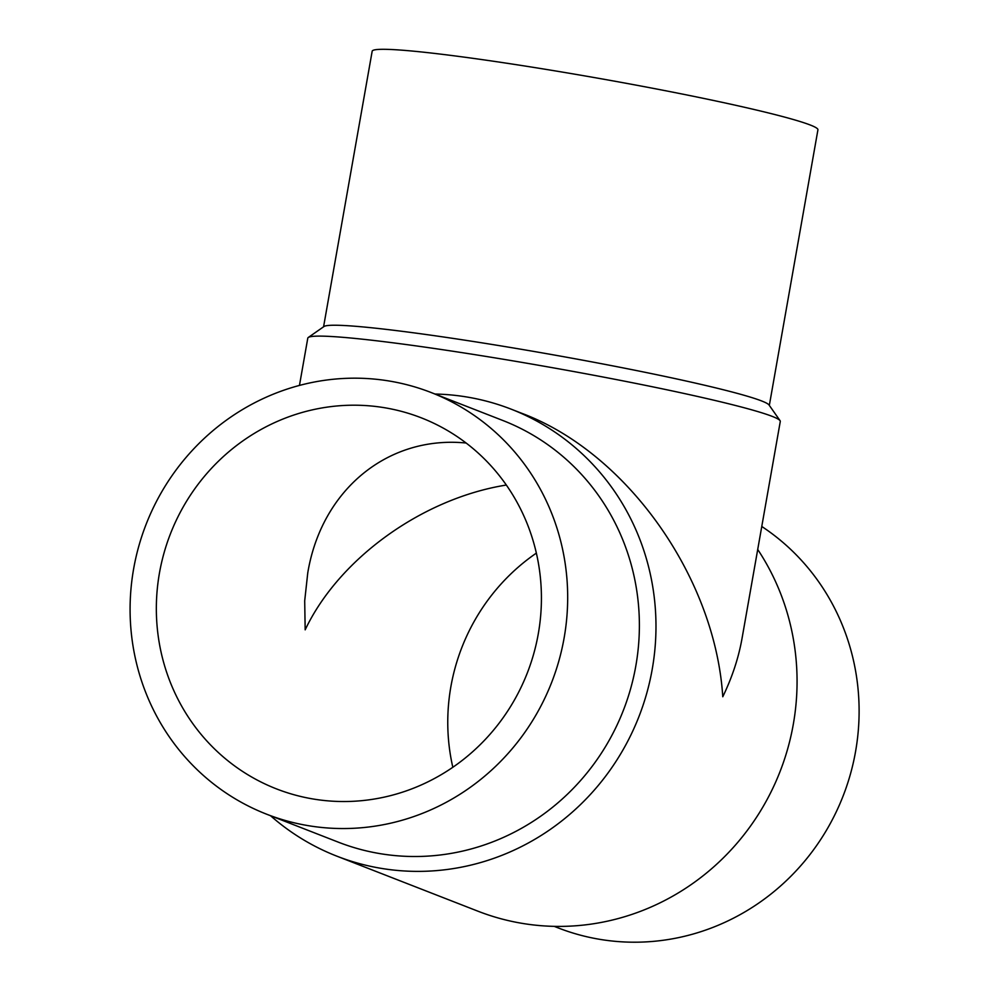 <?xml version="1.0" encoding="UTF-8"?>
<svg xmlns="http://www.w3.org/2000/svg" width="989" height="989" viewBox="0 0 989 989"><rect width="100%" height="100%" fill="white"/><g stroke="black" fill="none" stroke-linecap="round" stroke-linejoin="round"><path stroke-width="1.48" d="M383.411 407.542A199.16 191.52 111.3 0 1 421.252 417.815A199.16 191.52 111.3 0 1 527.31 672.953A199.16 191.52 111.3 0 1 276.524 788.913A199.16 191.52 111.3 0 1 163.989 553.123A199.16 191.52 111.3 0 1 383.411 407.542M506.331 485.043C422.488 498.419 338.955 558.55 305.168 629.832L304.699 600.842L307.752 572.952C321.524 489.753 387.985 435.234 466.103 443.023M536.359 553.111A199.16 191.52 -68.7 0 0 452.826 767.279M270.541 815.727A239.894 230.697 -68.7 0 0 336.89 856.177A239.894 230.697 -68.7 0 0 382.459 868.565A239.894 230.697 -68.7 0 0 646.769 693.202A239.894 230.697 -68.7 0 0 511.214 409.186A239.894 230.697 -68.7 0 0 434.999 394.03M336.89 856.177L477.971 911.203A239.894 230.697 -68.7 0 0 523.552 923.59A239.894 230.697 -68.7 0 0 759.144 813.181A239.894 230.697 -68.7 0 0 757.71 549.476M511.214 409.186L521.747 413.291C626.754 452.542 715.195 577.267 722.774 696.763C732.132 677.403 738.56 657.957 742.034 638.412L780.284 421.462A239.894 13.389 -170 0 0 780.049 420.659A239.894 13.389 -170 0 0 546.361 366.622A239.894 13.389 -170 0 0 308.284 337.472A239.894 13.389 -170 0 0 307.789 338.151L299.457 385.426M780.049 420.659L769.046 404.996A226.32 12.634 -170 0 0 548.586 354.013A226.32 12.634 -170 0 0 323.984 326.518L308.284 337.472M769.331 405.403L817.928 129.819A226.32 12.634 -170 0 0 597.245 78.082A226.32 12.634 -170 0 0 372.173 51.218L323.576 326.803M309.644 825.889A226.32 217.642 -68.7 0 0 558.995 660.454A226.32 217.642 -68.7 0 0 431.117 392.522A226.32 217.642 -68.7 0 0 146.125 524.281A226.32 217.642 -68.7 0 0 266.647 814.207A226.32 217.642 -68.7 0 0 309.644 825.889M266.647 814.207L338.349 842.171A226.32 217.642 -68.7 0 0 381.346 853.853A226.32 217.642 -68.7 0 0 630.698 688.418A226.32 217.642 -68.7 0 0 502.82 420.486L431.117 392.522M554.199 926.347L558.08 927.867A226.32 217.642 -68.7 0 0 601.077 939.55A226.32 217.642 -68.7 0 0 843.147 795.91A226.32 217.642 -68.7 0 0 761.765 526.469"/></g></svg>
